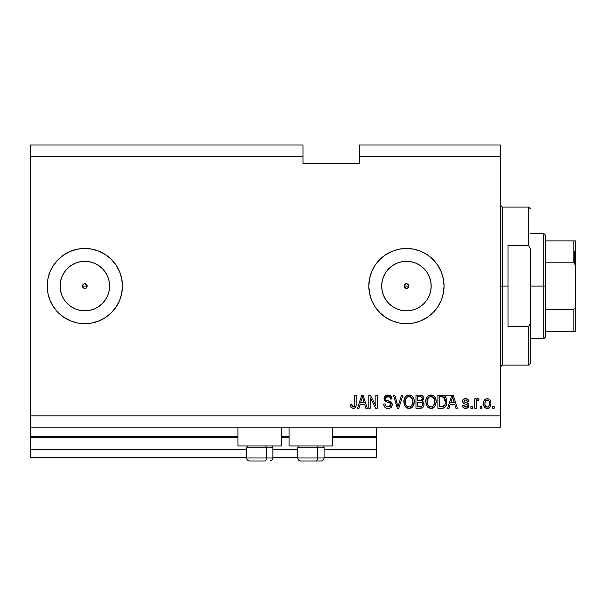 <?xml version="1.0" encoding="UTF-8"?>
<svg xmlns="http://www.w3.org/2000/svg" width="606" height="606" viewBox="0 0 606 606"><rect width="100%" height="100%" fill="white"/><g stroke="black" fill="none" stroke-linecap="round" stroke-linejoin="round"><path stroke-width="0.91" d="M376.349 457.219L324.066 457.219L376.349 457.219L376.349 449.697L324.066 449.697L376.349 449.697L376.349 437.282L332.717 437.282L376.349 437.282L376.349 457.219M297.735 457.219L272.912 457.219L297.735 457.219M246.581 457.219L30.3 457.219L246.581 457.219M297.735 449.697L272.912 449.697L297.735 449.697M246.581 449.697L30.3 449.697L30.3 457.219L30.3 449.697L246.581 449.697M289.085 437.282L281.563 437.282L289.085 437.282M237.931 437.282L30.3 437.282L30.3 449.697L30.3 436.532L237.931 436.532L30.3 436.532L30.3 437.282L237.931 437.282M376.349 436.532L376.349 437.282L376.349 436.532L332.717 436.532L376.349 436.532L376.349 427.124L376.349 436.532M289.085 436.532L281.563 436.532L289.085 436.532M30.3 427.124L30.3 436.532L30.3 427.124L500.473 427.124L30.3 427.124L30.3 415.845L500.473 415.845L500.473 156.303L359.419 156.303L359.419 163.832L303 163.832L303 145.023L30.3 145.023L303 145.023L303 156.303L30.3 156.303L303 156.303L303 163.832L359.419 163.832L359.419 156.303L500.473 156.303L500.473 145.023L359.419 145.023L500.473 145.023L500.473 415.845L30.3 415.845L30.3 427.124M405.497 283.919L404.285 285.131M404.247 285.221L404.247 286.926M405.588 288.267L406.437 288.426A2.348 2.348 0 0 1 404.088 286.077A2.348 2.348 0 0 1 406.437 283.722L405.588 283.881M404.285 287.017L405.497 288.229M83.901 283.919L82.689 285.131M82.651 285.221L82.651 286.926M83.992 288.267L84.84 288.426A2.348 2.348 0 0 1 82.492 286.077A2.348 2.348 0 0 1 84.84 283.722L83.992 283.881M82.689 287.017L83.901 288.229M75.061 308.81A24.748 24.748 0 0 1 71.091 306.651L67.342 303.576L64.259 299.826L61.971 295.546L60.562 290.903L60.092 286.077L60.562 281.245L61.971 276.601L64.259 272.321L67.342 268.572L71.091 265.496L75.371 263.209L80.015 261.8L84.84 261.322A24.748 24.748 0 0 1 109.588 286.077A24.748 24.748 0 0 1 84.84 310.825A24.748 24.748 0 0 1 60.092 286.077A24.748 24.748 0 0 1 84.84 261.322L89.665 261.8L94.309 263.209L98.589 265.496L102.338 268.572L105.421 272.321L107.709 276.601L109.118 281.245L109.588 286.077L109.118 290.903L107.709 295.546L105.421 299.826L102.338 303.576L98.589 306.651L94.309 308.939L89.665 310.348L84.84 310.825L80.015 310.348L75.371 308.939L71.091 306.651A24.748 24.748 0 0 1 75.061 263.337M401.611 310.348L406.437 310.825A24.748 24.748 0 0 1 381.689 286.077A24.748 24.748 0 0 1 406.437 261.322L411.269 261.8L415.913 263.209L420.185 265.496L423.942 268.572L427.018 272.321L429.306 276.601L430.714 281.245L431.184 286.077L430.714 290.903L429.306 295.546L427.018 299.826L423.942 303.576L420.185 306.651L415.913 308.939L411.269 310.348L406.437 310.825L401.611 310.348L396.968 308.939L392.688 306.651L388.938 303.576L385.863 299.826L383.575 295.546L382.166 290.903L381.689 286.077L382.166 281.245L383.575 276.601L385.863 272.321L388.938 268.572L392.688 265.496L396.968 263.209L401.611 261.8L406.437 261.322A24.748 24.748 0 0 1 431.184 286.077A24.748 24.748 0 0 1 406.437 310.825L411.269 310.348M406.414 248.46A37.617 37.617 0 0 0 399.119 249.18M392.029 251.331A37.617 37.617 0 0 0 375.167 265.17L379.841 259.474L385.537 254.8L392.044 251.323L399.096 249.18A37.617 37.617 0 0 0 392.059 251.316M375.159 265.186A37.617 37.617 0 0 0 392.029 320.816M392.059 320.832A37.617 37.617 0 0 0 399.081 322.96L392.044 320.824L385.537 317.347L379.841 312.673L375.159 306.969L371.69 300.47L369.546 293.41L368.827 286.077L369.546 278.737L371.69 271.677L375.159 265.178M399.119 322.968A37.617 37.617 0 0 0 406.414 323.687M399.096 249.18L406.437 248.46A37.617 37.617 0 0 1 444.054 286.077A37.617 37.617 0 0 1 406.437 323.687A37.617 37.617 0 0 1 368.827 286.077A37.617 37.617 0 0 1 406.437 248.46L413.777 249.18L420.829 251.323L427.336 254.8L433.032 259.474L437.714 265.178L441.191 271.677L443.327 278.737L444.054 286.077L443.327 293.41L441.191 300.47L437.714 306.969L433.032 312.673L427.336 317.347L420.829 320.824L413.777 322.968L406.437 323.687L399.096 322.968M84.817 248.46A37.617 37.617 0 0 0 77.523 249.18M70.432 251.331A37.617 37.617 0 0 0 53.57 265.17L58.244 259.474L63.941 254.8L70.447 251.323A37.617 37.617 0 0 0 53.57 265.17A37.617 37.617 0 0 1 70.432 251.331L77.5 249.18A37.617 37.617 0 0 0 70.463 251.316A37.617 37.617 0 0 1 75.061 249.755A37.617 37.617 0 0 0 70.463 251.316M53.563 265.186A37.617 37.617 0 0 0 70.432 320.816A37.617 37.617 0 0 1 53.57 306.977L50.086 300.47L47.95 293.41L47.223 286.077A37.617 37.617 0 0 1 53.563 265.186A37.617 37.617 0 0 0 47.223 286.077L47.95 278.737L50.086 271.677L53.563 265.178M70.463 320.832A37.617 37.617 0 0 0 75.061 322.392A37.617 37.617 0 0 1 70.463 320.832A37.617 37.617 0 0 0 77.485 322.96L70.447 320.824L63.941 317.347L58.244 312.673L53.563 306.969A37.617 37.617 0 0 1 47.223 286.077A37.617 37.617 0 0 0 70.432 320.816M77.523 322.968A37.617 37.617 0 0 0 84.817 323.687M77.5 249.18L84.84 248.46A37.617 37.617 0 0 1 122.457 286.077A37.617 37.617 0 0 1 84.84 323.687A37.617 37.617 0 0 1 47.223 286.077A37.617 37.617 0 0 1 84.84 248.46L92.18 249.18L99.232 251.323L105.739 254.8L111.436 259.474L116.117 265.178L119.594 271.677L121.73 278.737L122.457 286.077L121.73 293.41L119.594 300.47L116.117 306.969L111.436 312.673L105.739 317.347L99.232 320.824L92.18 322.968L84.84 323.687L77.5 322.968M237.931 445.933L237.931 427.124L237.931 445.933L281.563 445.933L281.563 427.124L281.563 445.933L237.931 445.933M332.717 445.933L332.717 427.124L332.717 445.933L289.085 445.933L332.717 445.933M289.085 427.124L289.085 445.933L289.085 427.124M407.338 283.903L408.792 286.077L408.103 287.736L406.437 288.426L404.263 286.971L404.263 285.176L406.437 283.722L408.103 284.411L408.611 286.971M86.991 285.131L86.507 284.411L87.014 286.971L85.741 288.244L83.939 288.244L82.492 286.077L83.181 284.411L84.84 283.722L87.014 285.176L87.014 286.971M30.3 145.023L30.3 415.845L30.3 145.023M370.19 408.315L370.19 397.839L370.19 408.315L368.827 408.315L368.827 395.157L370.281 395.157L375.834 405.649L375.834 395.157L377.205 395.157L377.205 408.315L375.735 408.315L370.19 397.839L375.735 408.315L377.205 408.315L377.205 395.157L375.834 395.157L375.834 405.649L370.281 395.157L368.827 395.157L368.827 408.315L370.19 408.315L368.827 408.315L368.827 395.157L370.281 395.157M392.241 404.407L391.559 406.899L389.673 408.277L386.37 408.209L384.363 406.573L383.696 404.043L385.068 403.876L385.757 405.876L387.605 406.899L389.658 406.671L390.832 405.187L390.211 403.202L385.643 401.483L384.295 399.945L384.302 397.142L386.401 395.195L389.423 395.226L391.181 396.521L391.908 398.915L390.537 399.089L389.81 397.195L387.908 396.521L385.833 397.331L385.431 398.983L386.302 400.286L391.067 402.02L392.249 404.656L390.219 401.513L385.84 399.96L385.408 398.619L387.908 396.521C389.537 396.582 390.415 397.438 390.537 399.089L391.908 398.915C391.711 396.415 390.362 395.104 387.863 394.983C385.514 395.074 384.242 396.271 384.037 398.589C384.265 400.649 385.446 401.861 387.59 402.21C389.378 402.339 390.469 403.164 390.878 404.694L388.219 406.952C386.295 406.831 385.242 405.8 385.068 403.876L383.696 404.043C383.863 406.838 385.333 408.315 388.098 408.489C390.62 408.414 392.006 407.141 392.249 404.656L392.226 405.058M398.551 404.702L401.483 395.157L402.899 395.157L398.756 408.315L397.339 408.315L393.408 395.157L394.809 395.157L397.975 406.777L401.483 395.157L402.899 395.157L401.483 395.157L397.975 406.777L394.809 395.157L393.408 395.157L397.339 408.315L398.756 408.315L397.339 408.315L393.408 395.157L394.809 395.157L397.604 405.3M409.088 408.489L405.959 407.285L404.179 404.278L404.111 399.49L405.384 396.763L407.315 395.317L410.277 395.127L412.466 396.4L413.906 398.884L414.284 402.376L413.595 405.399L411.762 407.679L409.088 408.489L412.959 406.474L414.299 401.748C414.398 397.922 412.663 395.665 409.095 394.983C405.459 395.688 403.717 397.99 403.876 401.907L405.209 406.421L409.088 408.489M430.972 408.489L427.844 407.285L426.063 404.278L425.995 399.49L427.268 396.763L429.2 395.317L432.161 395.127L434.35 396.4L435.79 398.884L436.168 402.376L435.479 405.399L433.646 407.679L430.972 408.489L434.843 406.474L436.184 401.748C436.282 397.922 434.547 395.665 430.98 394.983C427.344 395.688 425.601 397.99 425.76 401.907L427.086 406.421L430.972 408.489M481.497 406.437L481.497 408.315L480.126 408.315L480.126 406.437L481.497 406.437L480.126 406.437L480.126 408.315L481.497 408.315L480.126 408.315L480.126 406.437L481.497 406.437L481.497 408.315L481.497 406.437M490.898 403.429L490.148 406.831L488.095 408.383L485.565 408.058L483.944 406.088L483.846 401.24L484.868 399.521L486.36 398.672L488.072 398.672L489.542 399.505L490.489 400.914L490.898 403.429C491.012 400.68 489.784 399.059 487.224 398.574C484.626 399.074 483.399 400.725 483.543 403.528C483.406 406.331 484.633 407.982 487.224 408.489C489.853 407.974 491.08 406.285 490.898 403.429L490.898 403.437M353.578 408.474L351.139 407.558L350.359 404.384L351.73 404.217L352.624 406.8L353.707 406.884L354.54 406.164L354.805 395.157L356.169 395.157L356.078 405.596L355.245 407.671L353.2 408.489C355.442 408.043 356.434 406.581 356.169 404.088L356.169 395.157L354.805 395.157L354.624 405.959L353.26 406.952L351.73 404.217L350.359 404.384L351.025 407.383M449.069 408.315L450.213 404.384L449.069 408.315L447.645 408.315L451.849 395.157L453.182 395.157L457.386 408.315L455.97 408.315L454.818 404.384L450.213 404.384L454.818 404.384L455.97 408.315L457.386 408.315L453.182 395.157L451.849 395.157L447.645 408.315L449.069 408.315L447.645 408.315L451.849 395.157L453.182 395.157L457.386 408.315L455.97 408.315M468.839 405.399L468.34 407.194L466.855 408.308L464.984 408.452L463.325 407.664L462.348 405.414L463.711 405.24L464.302 406.618L465.703 407.118L466.931 406.77L467.476 405.634L467.021 404.664L464.067 403.611L462.795 402.475L462.567 400.733L463.401 399.256L465.84 398.581L468.12 399.68L468.673 401.308L467.302 401.483L466.794 400.331L465.597 399.937L464.469 400.165L463.893 401.233L464.461 401.983L467.999 403.316L468.839 405.399C468.688 403.672 467.688 402.687 465.847 402.452L464.317 401.907L463.885 401.111L465.597 399.937L467.302 401.483L468.673 401.308C468.415 399.521 467.377 398.604 465.552 398.574C463.711 398.596 462.696 399.505 462.514 401.301C462.848 403.028 463.969 404.005 465.87 404.24L467.165 404.77L467.476 405.634L465.703 407.118L463.711 405.24L462.348 405.414C462.59 407.361 463.681 408.391 465.605 408.489C467.612 408.414 468.696 407.383 468.839 405.399L468.839 405.406M472.263 406.437L472.263 408.315L470.892 408.315L470.892 406.437L472.263 406.437L470.892 406.437L470.892 408.315L472.263 408.315L470.892 408.315L470.892 406.437L472.263 406.437L472.263 408.315L472.263 406.437M476.521 401.149L476.195 408.315L474.824 408.315L474.824 398.74L476.195 398.74L476.195 400.271L477.505 398.612L479.104 399.089L478.588 400.452L477.483 400.301L476.642 400.907L476.195 403.354L476.437 401.399L477.664 400.286L478.588 400.452L479.104 399.089L477.808 398.574L476.195 400.271L476.195 398.74L474.824 398.74L474.824 408.315L476.195 408.315L474.824 408.315L474.824 398.74L476.195 398.74M494.148 406.437L494.148 408.315L492.776 408.315L492.776 406.437L494.148 406.437L492.776 406.437L492.776 408.315L494.148 408.315L492.776 408.315L492.776 406.437L494.148 406.437L494.148 408.315L494.148 406.437M441.782 408.315C445.349 407.777 447.023 405.558 446.789 401.664L446.251 405.164L444.531 407.618L442.372 408.3L437.896 408.315L437.896 395.157L442.668 395.195L444.531 395.809L446.183 398.013L446.789 401.664C447.001 398.862 445.971 396.771 443.698 395.4L437.896 395.157L437.896 408.315L441.782 408.315L437.896 408.315L437.896 395.157M423.927 403.338L423.806 406.012L422.374 407.853L416.011 408.315L416.011 395.157L420.784 395.188L422.67 395.968L423.685 398.869L422.238 401.225L423.639 402.543L424.048 404.452L422.238 401.225L423.708 398.46C423.511 396.271 422.306 395.165 420.094 395.157L416.011 395.157L416.011 408.315L420.064 408.315L416.011 408.315L416.011 395.157L420.094 395.157M358.964 408.315L360.115 404.384L358.964 408.315L357.54 408.315L361.744 395.157L363.077 395.157L367.289 408.315L365.865 408.315L364.714 404.384L360.115 404.384L364.714 404.384L365.865 408.315L367.289 408.315L363.077 395.157L361.744 395.157L357.54 408.315L358.964 408.315L357.54 408.315L361.744 395.157L363.077 395.157L367.289 408.315L365.865 408.315M500.473 427.124L500.473 415.845L500.473 427.124M359.419 145.023L359.419 156.303L359.419 145.023M85.741 288.244L83.939 288.244L82.666 286.971M407.338 288.244L405.535 288.244L404.263 286.971M350.609 406.444L350.51 406.043M350.359 404.384L351.73 404.217L351.753 404.656M351.791 405.088L351.859 405.528M353.707 406.884L354.109 406.679M354.283 406.528L354.745 405.338M354.775 405.088L354.805 404.194M354.805 395.157L356.169 395.157L356.154 404.846M354.275 408.315L355.237 407.679L356.04 405.815M355.964 406.194L355.79 406.77M354.654 408.141L353.593 408.467M351.139 407.558L353.2 408.489M354.722 405.52L354.624 405.959M452.394 397.157L451.902 399.013L452.515 396.521L454.364 402.846L450.667 402.846L451.902 399.013L450.667 402.846L454.364 402.846L452.387 397.18M453.129 398.786L452.985 398.316M464.991 408.452L464.544 408.353M462.469 406.02L463.007 407.277M462.348 405.414L463.711 405.24L463.923 406.058M465.249 407.088L466.597 406.967M467.461 405.399L467.362 406.225M467.165 404.77L465.87 404.24L467.165 404.77L467.476 405.634L467.097 404.717M465.31 404.066L464.87 403.922M463.143 402.975L464.711 403.869M463.135 402.967L462.84 402.566M462.795 402.482L462.583 401.914M462.734 400.165L463.014 399.68M463.014 399.672L463.401 399.263M464.416 398.725L463.878 398.937M466.688 398.725L467.234 398.945M467.711 399.256L468.112 399.672M468.393 400.195L468.673 401.308L467.302 401.483L467.075 400.702M466.234 400.021L466.787 400.324M466.203 400.013L464.469 400.165M463.885 401.111L464.317 401.907L465.847 402.452L464.317 401.907L463.885 401.111M465.385 402.316L465.847 402.452M466.4 402.626L466.938 402.808M467.499 403.028L467.999 403.316M468.34 407.194L467.93 407.679M467.923 407.687L467.529 407.997M467.438 408.05L465.923 408.482M463.779 405.619L463.711 405.24M477.99 398.589L479.104 399.089L478.588 400.452L477.467 400.301M476.195 408.315L476.195 403.354M476.437 401.399L477.286 400.354M484.876 407.543L484.338 406.876M483.952 406.103L483.702 405.255M483.702 405.24L483.58 404.407M483.846 401.248L484.323 400.187M487.004 398.581L487.436 398.581M487.671 398.596L488.065 398.672M490.489 400.922L490.731 401.733M490.739 401.77L490.86 402.566M490.868 404.308L490.89 403.876M490.133 406.853L489.61 407.512M488.413 408.292L487.686 408.467M483.543 403.528L483.558 403.967M486.148 400.263L485.345 401.217L484.914 403.528C484.755 401.627 485.512 400.43 487.186 399.937C488.906 400.399 489.693 401.596 489.527 403.528L489.443 402.323M489.436 404.74L489.527 403.528C489.693 405.422 488.936 406.626 487.254 407.118L488.777 406.331L489.527 403.823M485.073 405.058L484.936 404.126M488.663 400.604L486.52 400.066M489.443 402.331L489.247 401.573M489.307 401.748L488.807 400.763M488.754 400.702L488.057 400.142M488.86 406.225L489.095 405.838M485.633 406.293L487.254 407.118C485.535 406.656 484.747 405.459 484.914 403.528L484.936 402.937M442.66 395.195L451.576 395.157M442.812 395.21L443.191 395.271M444.546 395.816L445.236 396.438M445.433 396.672L445.766 397.172M446.66 399.824L446.758 400.74M446.781 401.202L446.773 402.255M446.569 404.02L446.433 404.588M446.395 404.717L446.251 405.149M445.418 406.747L444.387 407.709M444.501 407.641L443.562 408.08M443.531 408.088L442.963 408.224M442.872 408.239L442.395 408.292M444.948 398.68L445.402 400.975L444.243 397.544L441.577 396.695L443.44 396.953L445.41 402.058L445.402 400.975L444.895 404.861L445.319 403.179M444.046 406.126L444.895 404.861L441.615 406.777L444.274 405.899M439.267 406.777L439.267 396.695L441.577 396.695L439.267 396.695L439.267 406.777L441.615 406.777L439.267 406.777M445.236 403.679L445.418 401.308M442.403 406.74L442.804 406.679M426.253 404.853L426.071 404.293M425.813 400.664L425.995 399.49M426.935 397.203L427.268 396.756M428.654 395.574L429.2 395.317M429.775 395.127L430.374 395.014M431.283 394.991L431.76 395.044M433.851 395.953L434.343 396.392M435.01 397.218L435.32 397.763M435.623 398.43L435.775 398.839M435.79 398.884L435.479 398.089M436.047 399.968L436.176 401.157M435.812 404.535L435.487 405.384M434.063 407.346L433.684 407.649M433.623 407.694L432.707 408.179M432.608 408.217L432.139 408.361M432.07 408.376L431.631 408.452M427.836 407.285L430.684 408.482M430.305 408.452L429.866 408.368M434.396 396.445L433.267 395.574M431.252 396.536L432.017 396.68L430.063 396.635L428.465 397.566L430.063 396.635M434.01 398.271L432.017 396.68L433.351 397.468M428.518 397.513L427.124 401.93C426.912 398.892 428.2 397.089 430.995 396.521L434.244 398.733L434.82 401.71C434.972 404.656 433.684 406.399 430.964 406.952L432.707 406.49L434.653 403.528L434.002 405.225L434.661 403.482M430.086 406.846L428.904 406.262L430.964 406.952C428.321 406.437 427.041 404.763 427.124 401.93L427.571 404.528L427.132 401.46L427.707 398.665M427.397 399.543L427.556 399.036L427.397 399.543M434.585 399.733L433.707 397.839M434.653 403.528L434.744 400.566L434.131 398.498M434.737 400.475L434.608 399.816M431.866 406.838L432.29 406.702M427.571 404.513L428.51 405.922M428.556 405.967L427.995 405.308M420.458 395.165L421.465 395.309M422.761 396.051L423.109 396.491M423.132 396.521L423.435 397.089M423.117 396.498L423.708 398.468M423.632 399.233L422.602 400.96M422.685 401.46L423.064 401.755M423.45 402.217L423.958 403.475M420.064 408.315C422.609 408.3 423.935 407.012 424.048 404.452M423.995 405.255L423.73 406.225M423.473 406.74L422.723 407.618M420.859 408.277L420.473 408.308M422.617 405.134L422.253 402.99L419.905 402.164C421.609 402.051 422.533 402.816 422.677 404.467C422.533 402.816 421.609 402.051 419.905 402.164L417.382 402.164L419.905 402.164M421.571 406.543L422.677 404.467L421.715 406.474M420.844 396.763L417.382 396.695L417.382 400.627L421.14 400.498L422.337 398.68L421.14 400.498L417.382 400.627L417.382 396.695L419.617 396.695C421.253 396.483 422.162 397.15 422.337 398.68L421.905 397.301L420.216 396.703M419.791 400.627L421.465 400.361M421.14 400.498L422.284 399.263L422.162 397.725M417.382 406.777L417.382 402.164L417.382 406.777L421.42 406.611L417.382 406.777M420.943 406.732L420.094 406.777M422.284 399.263L422.337 398.68M420.109 396.703L419.617 396.695M404.376 404.861L404.179 404.263M403.891 402.513L403.944 403.104M403.929 400.702L404.111 399.513M404.46 398.331L405.369 396.778M405.778 396.332L407.315 395.317M407.883 395.127L408.474 395.021M410.277 395.127L410.853 395.317M411.383 395.574L412.512 396.445M411.951 395.945L412.466 396.4M413.125 397.225L413.436 397.763M414.292 401.149L414.284 402.376M414.14 403.626L414.019 404.194M413.921 404.535L413.466 405.664M412.254 407.277L410.823 408.179M410.716 408.217L410.254 408.361M410.186 408.376L409.747 408.452M408.429 408.452L407.982 408.368M407.944 408.361L405.967 407.3M405.558 406.876L405.209 406.421M405.959 407.285L406.884 407.959M414.042 399.384L413.103 397.195M409.368 396.536L410.133 396.68L408.179 396.635L406.581 397.566L407.315 396.983M412.125 398.271L410.133 396.68L411.466 397.468M405.475 399.665L405.24 401.93C405.028 398.892 406.315 397.089 409.103 396.521L412.36 398.733L412.936 401.71C413.087 404.656 411.8 406.399 409.08 406.952L410.823 406.49L412.769 403.528L412.118 405.225L412.777 403.482M408.202 406.846L407.02 406.262L409.08 406.952C406.429 406.437 405.156 404.763 405.24 401.93L405.687 404.528L405.278 400.998M405.823 398.665L405.323 400.528M408.149 396.642L407.732 396.778M406.634 397.513L405.512 399.521M412.701 399.733L411.822 397.839M412.769 403.528L412.86 400.566L412.247 398.498M412.853 400.475L412.724 399.816M409.982 406.838L410.406 406.702M405.687 404.513L406.626 405.922M406.671 405.967L406.111 405.308M398.756 408.315L402.899 395.157L398.756 408.315M397.68 405.588L397.445 404.702M386.34 408.202L385.749 407.929M384.901 407.27L384.386 406.603M383.78 404.952L383.719 404.482M383.696 404.043L385.068 403.876L385.151 404.482M385.439 405.391L385.749 405.868M386.454 406.482L386.03 406.156M387.605 406.899L388.219 406.952M390.522 405.944L390.158 406.338M390.809 404.134L390.84 405.164M390.59 403.619L390.211 403.202M390.037 403.073L388.673 402.52M385.954 401.642L384.052 398.218M385.734 395.491L386.249 395.248M386.439 395.18L387.492 394.998M388.658 395.036L391.824 398.119M391.877 398.513L391.832 398.127M391.908 398.915L390.537 399.089L390.469 398.574L390.537 399.089M387.908 396.521L389.764 397.15M387.673 396.529L387.173 396.582M386.454 396.824L385.954 397.195M385.833 397.331L385.59 397.725L385.833 397.331M385.454 398.157L385.431 398.975M385.408 398.619L386.052 400.142M386.59 400.422L387.173 400.627M387.272 400.657L386.833 400.513M388.522 400.983L389.082 401.127M390.991 401.96L391.946 403.149M391.984 403.232L392.127 403.664M392.173 405.452L391.15 407.399M391.029 407.512L390.423 407.952M385.689 407.891L386.37 408.209M388.931 396.665L389.461 396.915M391.62 397.362L390.772 396.036M387.12 395.036L386.401 395.195M384.734 396.369L384.302 397.142M384.098 399.278L385.083 401.074M375.834 395.157L377.205 395.157L377.205 408.315L375.735 408.315M361.987 398.4L362.411 396.521L364.259 402.846L360.562 402.846L361.797 399.013L360.562 402.846L364.259 402.846L362.767 397.884M363.024 398.786L362.888 398.316M362.411 396.521L362.146 397.778M452.682 397.203L452.515 396.521M489.087 401.195L488.754 400.695M487.489 399.96L486.891 399.96M486.126 406.77L486.663 407.035M486.959 407.103L487.55 407.096M442.888 406.656L443.615 406.414M444.395 405.755L445.145 404.081M445.357 402.869L445.41 402.058M445.349 400.308L445.183 399.384M444.001 397.316L443.213 396.869M442.986 396.809L441.577 396.695M430.995 396.521L430.525 396.551M428.465 397.566L427.889 398.309M430.518 406.921L431.419 406.921M432.707 406.49L434.002 405.225M434.782 402.619L434.744 400.566M409.103 396.521L408.641 396.551M406.581 397.566L406.005 398.309M408.633 406.921L409.535 406.921M410.823 406.49L412.118 405.225M412.898 402.619L412.86 400.566M84.863 323.687A37.617 37.617 0 0 0 92.157 322.968M92.195 322.96A37.617 37.617 0 0 0 99.217 320.832M99.248 320.816A37.617 37.617 0 0 0 116.117 265.186M116.11 265.17A37.617 37.617 0 0 0 99.248 251.331M99.217 251.316A37.617 37.617 0 0 0 92.195 249.187M92.157 249.18A37.617 37.617 0 0 0 84.863 248.46M105.739 317.347L106.436 316.87M122.457 286.077L121.73 278.737M63.941 254.8L63.244 255.277M47.223 286.077L47.95 293.41M71.091 306.651L67.342 303.576L64.259 299.826L67.342 303.576L71.091 306.651M64.259 272.321L67.342 268.572L71.091 265.496L67.342 268.572L64.259 272.321M406.459 323.687A37.617 37.617 0 0 0 413.754 322.968M413.792 322.96A37.617 37.617 0 0 0 420.822 320.832M420.844 320.816A37.617 37.617 0 0 0 437.714 265.186M437.706 265.17A37.617 37.617 0 0 0 420.844 251.331M420.822 251.316A37.617 37.617 0 0 0 413.792 249.187M413.754 249.18A37.617 37.617 0 0 0 406.459 248.46M427.336 317.347L428.033 316.87M444.054 286.077L443.327 278.737M385.537 254.8L384.84 255.277M368.827 286.077L369.546 293.41M420.185 306.651L423.942 303.576L427.018 299.826M430.714 290.903L431.184 286.077L430.714 281.245M427.018 272.321L423.942 268.572L420.185 265.496M411.269 261.8L406.437 261.322L401.611 261.8M392.688 265.496L388.938 268.572L385.863 272.321M382.166 281.245L381.689 286.077L382.166 290.903M385.863 299.826L388.938 303.576L392.688 306.651M404.263 285.176L405.535 283.903M80.015 310.348L84.84 310.825L89.665 310.348M98.589 306.651L102.338 303.576L105.421 299.826M109.118 290.903L109.588 286.077L109.118 281.245M105.421 272.321L102.338 268.572L98.589 265.496M89.665 261.8L84.84 261.322L80.015 261.8M60.562 281.245L60.092 286.077L60.562 290.903M82.666 285.176L83.939 283.903M86.507 284.411L85.779 283.919M85.688 283.881L84.84 283.722A2.348 2.348 0 0 1 87.188 286.077A2.348 2.348 0 0 1 84.84 288.426L85.688 288.267M87.029 286.926L87.029 285.221M85.779 288.229L86.991 287.017M408.595 285.131L407.376 283.919M407.285 283.881L406.437 283.722A2.348 2.348 0 0 1 408.792 286.077A2.348 2.348 0 0 1 406.437 288.426L407.285 288.267M408.633 286.926L408.633 285.221M407.376 288.229L408.595 287.017M249.642 460.977L264.822 460.977A3.007 1.507 -90 0 0 266.329 457.969L266.329 447.213L265.686 445.933L266.329 447.213L246.581 447.213L266.329 447.213L266.329 457.969L246.65 457.969M247.862 445.933L246.581 447.213L246.581 457.969C246.763 459.795 247.763 460.795 249.589 460.977C247.763 460.795 246.763 459.795 246.581 457.969L272.912 457.969C272.723 459.795 271.723 460.795 269.897 460.977C271.723 460.795 272.723 459.795 272.912 457.969L272.912 447.213L266.329 447.213L272.912 447.213L271.632 445.933M250.126 460.977L264.822 460.977A3.007 1.507 90 0 0 266.329 457.969L272.836 457.969M300.796 460.977L315.976 460.977A3.007 1.507 -90 0 0 317.483 457.969L317.483 447.213L316.84 445.933L317.483 447.213L297.735 447.213L317.483 447.213L317.483 457.969L297.804 457.969M299.016 445.933L297.735 447.213L297.735 457.969C297.917 459.795 298.917 460.795 300.743 460.977C298.917 460.795 297.917 459.795 297.735 457.969L324.066 457.969L324.066 447.213L317.483 447.213L324.066 447.213L322.786 445.933M301.28 460.977L321.036 460.977M323.998 457.969L317.483 457.969A3.007 1.507 90 0 1 315.976 460.977L320.998 460.977M500.473 205.207L502.351 207.085L502.351 286.077L507.995 286.077L507.995 245.385L528.682 245.385L530.561 249.172L530.561 322.975L528.682 326.763L528.682 365.062L528.682 326.763L507.995 326.763L507.995 286.077L502.351 286.077L502.351 207.085L502.351 286.077L500.473 286.077L502.351 286.077L502.351 365.062L500.473 366.941M528.682 245.385L528.682 207.085L528.682 245.385L530.561 249.172L530.561 363.183L530.561 322.975L528.682 326.763L507.995 326.763L507.995 245.385L528.682 245.385M502.351 286.077L502.351 365.062L502.351 286.077M574.571 251.278L574.571 263.155L574.571 251.278M573.821 331.209L545.612 331.209L545.612 286.077L543.726 286.077L543.726 338.731L543.726 286.077L530.561 286.077L543.726 286.077L543.726 233.416L543.726 286.077L545.612 286.077L545.612 336.853L545.612 331.209L575.7 331.209L575.7 304.879L575.382 307.447L573.821 309.34L545.612 309.34L573.821 309.34L573.821 331.209L573.821 309.34L575.382 307.447L575.7 304.879L575.7 331.209L574.427 331.209L575.382 331.209M408.792 286.077L404.088 286.077L408.792 286.077M87.188 286.077L82.492 286.077L87.188 286.077M573.821 262.815L545.612 262.815L545.612 286.077L545.612 235.295L545.612 262.815L573.821 262.815L575.382 264.701L575.7 304.879L575.7 240.938L545.612 240.938L573.821 240.938L573.821 262.815L573.821 240.938L575.685 240.938L575.412 264.792M574.427 263.034L575.685 266.617L575.382 264.701M324.066 457.969C323.884 459.795 322.877 460.795 321.051 460.977C322.877 460.795 323.884 459.795 324.066 457.969M530.561 363.183L528.682 365.062L502.351 365.062M502.351 207.085L528.682 207.085L530.561 208.964M545.612 336.853L543.726 338.731L530.561 338.731M530.561 233.416L543.726 233.416L545.612 235.295"/></g></svg>
